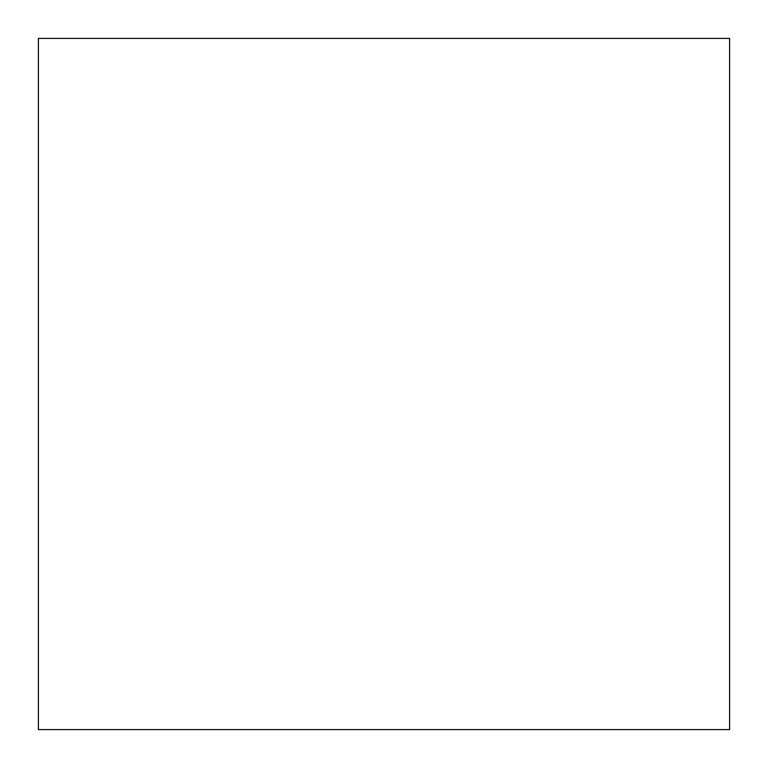 <?xml version="1.0" encoding="UTF-8"?>
<svg xmlns="http://www.w3.org/2000/svg" width="768" height="768" viewBox="0 0 768 768"><rect width="100%" height="100%" fill="white"/><g stroke="black" fill="none" stroke-linecap="round" stroke-linejoin="round"><path stroke-width="1.15" d="M729.6 729.6L729.6 38.4L729.6 729.6L38.4 729.6L38.4 38.4L729.6 38.4"/></g></svg>
